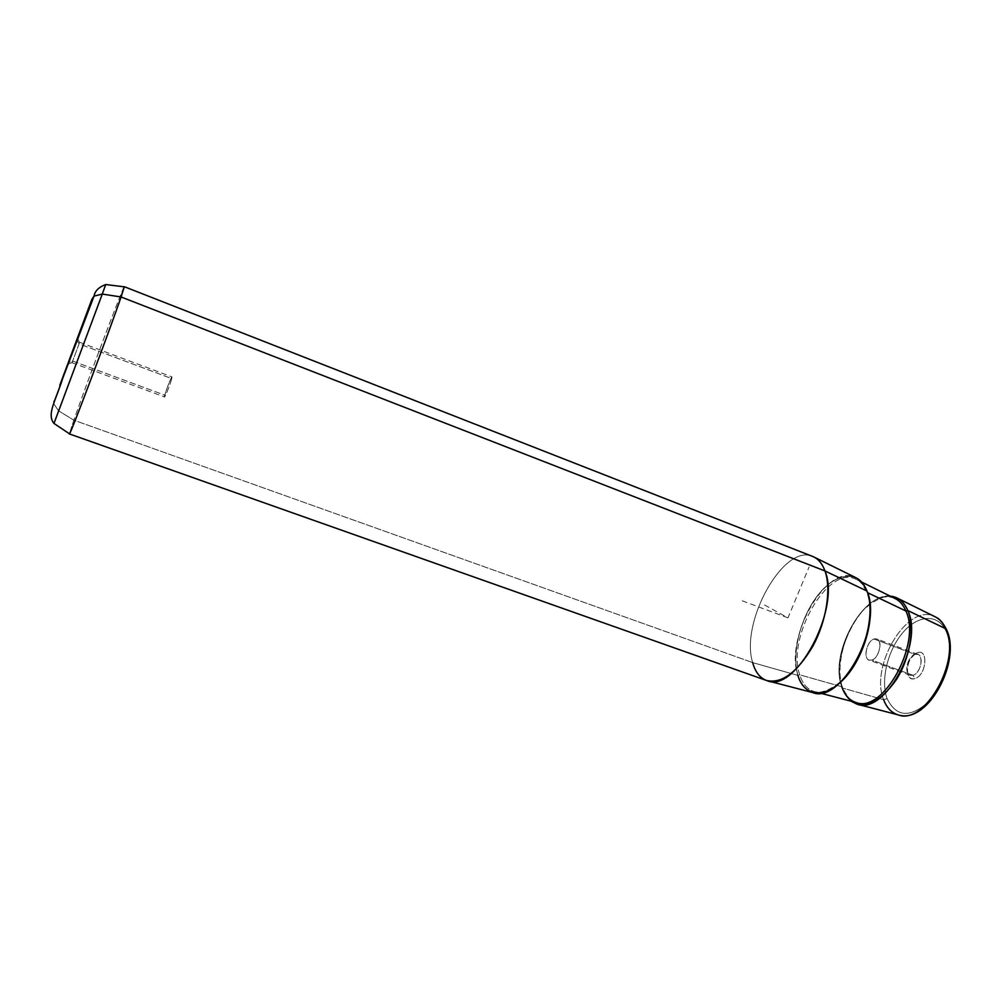 <?xml version="1.0" encoding="UTF-8"?>
<svg xmlns="http://www.w3.org/2000/svg" width="1000" height="1000" viewBox="0 0 1000 1000"><rect width="100%" height="100%" fill="white"/><g stroke="black" fill="none" stroke-linecap="round" stroke-linejoin="round"><path stroke-width="0.75" stroke-dasharray="5 3.75" d="M72.675 361.062L164.775 395.175L164.513 396.938C164.95 397.663 170.5 383.587 171.737 378.612L79.075 343.875L72.05 362.725L72.675 361.062L68.475 362.425L77.45 338.3L67.775 364.275L68.475 362.425L72.675 361.062L72.15 362.475L79.675 342.275L79.075 343.875L76.875 340.188L79.075 343.875L171.737 378.612C170.012 385.475 162.65 402.925 164.775 395.175C166.5 388.363 173.762 371.087 171.737 378.612L171.975 376.912C171.525 376.238 166.05 390.125 164.775 395.175L72.675 361.062M912.938 675.288L871.775 660.075L869.038 660.1C862.75 658.337 866.9 641.025 874.062 639.025L914.95 654.388C907.588 656.263 903.587 673.413 910.113 675.263L912.938 675.288C920.337 673.562 924.425 656.2 917.9 654.375L914.95 654.388L874.062 639.025C865.212 641.612 862.775 663.462 871.775 660.075C880.775 657.588 883.125 635.312 874.062 639.025L876.912 638.975C883.213 640.688 878.962 658.225 871.775 660.075L912.938 675.288L914.837 678.587C926.35 675.738 928.875 648.275 917.312 652.7L914.95 654.388C924.262 650.837 922.2 672.962 912.938 675.288L907.712 673.025C905.7 665.25 908 659.075 914.613 654.5L916.9 652.85C908.713 658.5 905.863 666.137 908.363 675.763C909.837 678.4 912 679.338 914.837 678.587L912.938 675.288M814.45 557.263L813.462 556.788C784.587 541.7 739.663 621.925 752.675 662.613L797.913 675.425C784.287 637.1 827.025 562.587 855.487 577.5M812.613 692.55C805.662 690.312 800.763 684.613 797.913 675.425L752.675 662.613C739.837 622.413 783.612 543.088 812.675 556.45M124.162 286.812C122.238 288.95 86.438 383.9 73.838 420.175L752.675 662.613L73.838 420.175L69.4 433.775L73.838 420.175C87.125 381.9 125.412 280.613 124.3 286.837M766.475 680.462C759.85 677.938 755.25 671.988 752.675 662.613M887.113 698.662C896.488 717.65 910.812 718.238 930.075 700.438C946.6 682.375 954.188 649.112 946.1 631.337C938.238 613.288 917.913 614.7 902.837 632.612C887.638 650.288 880.35 680.462 887.113 698.662L883.637 699.688C869.45 666.038 907.663 602.325 934.663 616.55C907.663 602.325 869.45 666.038 883.637 699.688L842.25 687.975L883.637 699.688L887.113 698.662C880.35 680.462 887.638 650.288 902.837 632.612C917.913 614.7 938.238 613.288 946.1 631.337C954.188 649.112 946.6 682.375 930.075 700.438C910.812 718.238 896.488 717.65 887.113 698.662M914.837 678.587C903.375 682.537 906.05 655.725 917.312 652.7C928.875 648.275 926.35 675.738 914.837 678.587M890.225 596.15C862.038 592.575 829.725 655.4 842.25 687.975C844.225 693.8 847.163 698.2 851.087 701.188C847.163 698.2 844.225 693.8 842.25 687.975L841.787 686.737L799.725 674.825C786.35 637.425 828.112 564.663 855.913 579.237C860.812 581.5 864.562 585.913 867.15 592.487L866.9 591.1C875.462 612.3 865.537 653.525 846.075 676.225C826.737 699.237 804.375 697.562 797.975 675.35C791.287 653.45 800.638 616.862 818.238 594.825C835.713 572.5 858.637 569.562 866.9 591.1C858.637 569.562 835.713 572.5 818.238 594.825C800.638 616.862 791.287 653.45 797.975 675.35L799.725 674.825L797.975 675.35C804.375 697.562 826.737 699.237 846.075 676.225C865.537 653.525 875.462 612.3 866.9 591.1L867.15 592.487C864.562 585.913 860.812 581.5 855.913 579.237C828.112 564.663 786.35 637.425 799.725 674.825C802.513 683.775 807.3 689.338 814.075 691.525C807.3 689.338 802.513 683.775 799.725 674.825L841.787 686.737C828.062 651.6 867.663 584.125 894.825 598.413C867.663 584.125 828.062 651.6 841.787 686.737L842.25 687.975C829.725 655.4 862.038 592.575 890.225 596.15M899.7 715.25L898.025 714.837C891.438 712.763 886.637 707.712 883.637 699.688M946.625 629.85L946.1 631.337L946.338 629.175M105.712 284.538L58.55 410.825L73.838 420.175L58.55 410.825L53.963 423.425L58.55 410.825L53.75 403.738L58.55 410.825L105.738 284.538M54.112 401.138L91.975 299.075L54.112 401.138M68.475 362.425L76.775 340.037L68.475 362.425M866.963 591.038C858.675 569.45 835.725 572.4 818.213 594.763C800.588 616.838 791.225 653.487 797.913 675.425M840.913 681.838C831.175 690.512 822.237 693.75 814.075 691.525C822.237 693.75 831.175 690.512 840.913 681.838M894.825 598.413C892.85 597.362 889.85 596.888 885.85 597C882.525 595.862 865.1 605.438 857.725 617.025C842.862 637.362 835.975 668.612 842.438 687.45C847.7 697.925 852.237 702.938 856.038 702.487C849.412 700.375 844.663 695.125 841.787 686.737M764.575 604.987L787.975 617.863L809.1 566.938M787.975 617.863L741.637 600.6M72.05 362.725L164.513 396.938M910.113 675.263L869.038 660.1M917.9 654.375L876.912 638.975M916.9 652.85L914.613 654.5M908.363 675.763L907.712 673.025M77.525 338.45L79.588 342.512M67.925 364.212L72.15 362.475M79.675 342.275L171.975 376.912M897.45 598.2L896.5 597.725M936.188 617.337L934.663 616.55M861.625 582.05L855.913 579.237C858.725 579.4 862.312 583.587 866.65 591.8C873.825 609.6 868.025 642.85 853.162 666.087C838.675 690.888 815.75 694.762 814.075 691.525L820.225 693.125"/><path stroke-width="1.5" d="M814.45 557.263L855.487 577.5C860.487 579.812 864.312 584.325 866.963 591.038L824.975 570.95C822.387 563.837 818.55 559.113 813.462 556.788M752.675 662.613C755.375 672.387 760.238 678.425 767.275 680.725C795.675 693.5 841.125 608.663 824.975 570.95L866.963 591.038C883.3 626.613 840.688 704.762 812.613 692.55L767.275 680.725M124.288 286.7L812.675 556.45C818.138 558.625 822.237 563.462 824.975 570.95L121.075 296.975L124.162 286.812M105.712 284.538L102.287 294.062L94.062 296.1L91.975 299.075L59.763 385.363L91.975 299.075L94.062 296.1L102.287 294.062L53.975 423.438L102.287 294.062L121.075 296.975L102.287 294.062L105.738 284.538L124.3 286.837L121.075 296.975C109.963 329.6 70.163 435.188 69.525 433.85L69.412 433.938C68.562 439.35 109.588 330.675 121.075 296.975L824.975 570.95C831.488 588.888 826.488 621.05 812.887 646.125C797.2 672.55 781.725 684 766.475 680.462L69.412 433.938M934.663 616.55C939.388 618.75 943.088 622.8 945.725 628.713L907.825 610.575C905.163 604.275 901.388 599.987 896.5 597.725L890.225 596.15C898.062 596.812 903.925 601.625 907.825 610.575L945.725 628.713C961.838 660.025 924.75 725.85 898.025 714.837C924.75 725.85 961.838 660.025 945.725 628.713L946.625 629.85L945.725 628.713C943.088 622.8 939.388 618.75 934.663 616.55L897.45 598.2M851.087 701.188L856.862 704.1C884.35 715.713 924.137 643.988 907.825 610.575C915.037 627.612 910.088 658.112 896.275 679.725C880.2 702.237 865.138 709.4 851.087 701.188M883.637 699.688C886.637 707.712 891.438 712.763 898.025 714.837L856.862 704.1M53.75 403.738L54.112 401.138L53.75 403.738M797.913 675.425C804.338 697.663 826.725 699.35 846.1 676.3C865.6 653.562 875.537 612.263 866.963 591.038M869.875 604.125C873.125 628.663 859.438 665.413 840.913 681.838C859.438 665.413 873.125 628.663 869.875 604.125M905.9 611C921.787 643.7 882.9 713.825 856.038 702.487C882.9 713.825 921.787 643.7 905.9 611L867.55 592.675L905.9 611L907.825 610.575L905.9 611C903.288 604.825 899.6 600.625 894.825 598.413C899.6 600.625 903.288 604.825 905.9 611M841.787 686.737C844.663 695.125 849.412 700.375 856.038 702.487L820.225 693.125M899.7 715.25C928.713 722.837 961.462 660.575 946.625 629.85M946.338 629.175C942.913 622.725 939.525 618.787 936.188 617.337M105.738 284.538C98.725 287.175 94.825 291.038 94.062 296.1L62.688 378.425C55.663 400.9 46.475 414.325 53.975 423.438L69.525 433.85M894.825 598.413L861.625 582.05"/></g></svg>
